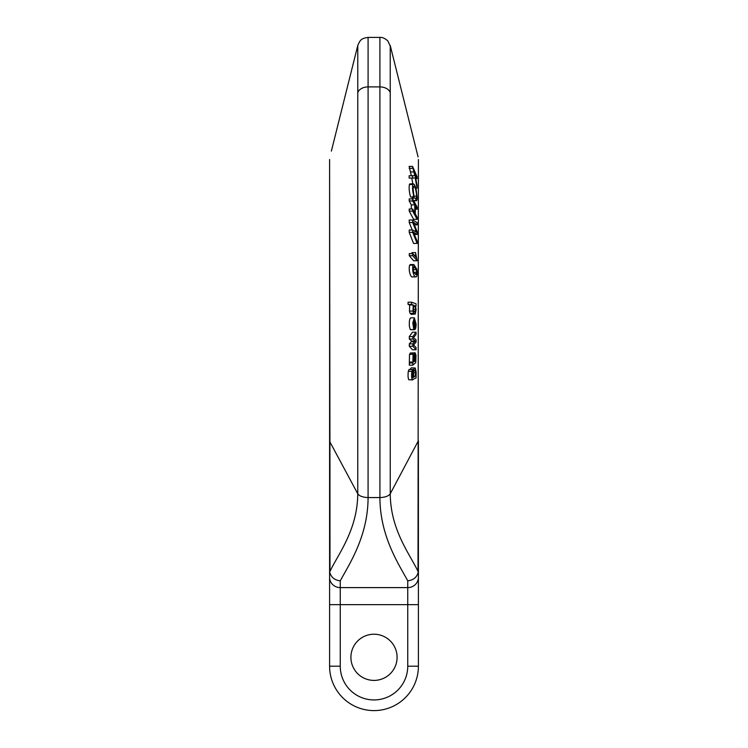 <?xml version="1.0" encoding="UTF-8"?>
<svg xmlns="http://www.w3.org/2000/svg" width="748" height="748" viewBox="0 0 748 748"><rect width="100%" height="100%" fill="white"/><g stroke="black" fill="none" stroke-linecap="round" stroke-linejoin="round"><path stroke-width="1.12" d="M397.095 657.314A23.095 23.095 0 0 1 362.453 677.314A23.095 23.095 0 0 1 362.453 637.315A23.095 23.095 0 0 1 397.095 657.314A23.095 23.095 0 0 1 374 680.4A23.095 23.095 0 0 1 350.906 657.314A23.095 23.095 0 0 1 374 634.22A23.095 23.095 0 0 1 397.095 657.314M412.653 198.865L417.132 207.103L417.132 209.197L415.29 205.803L415.29 213.834L417.132 217.229L417.132 219.323L412.653 211.086L412.653 209.001L414.775 212.909L414.775 204.868L412.653 200.96L412.653 198.865L409.184 198.865L409.203 200.96L411.288 204.868L411.297 209.001M412.653 209.001L409.203 209.001L409.193 211.086L413.597 219.323L417.132 219.323M412.69 220.006L417.15 222.614L417.15 224.858L413.317 222.184L417.15 231.73L417.15 234.479L413.317 232.095L417.16 241.183L417.16 243.437L412.69 232.357L412.69 230.01L416.617 232.282L412.69 222.511L412.69 220.006L409.203 220.006L409.221 222.511L412.195 230.01M412.69 230.01L409.221 230.01L409.212 232.357L413.569 243.437L417.16 243.437M409.418 184.485C408.819 187.963 409.212 192.133 410.587 196.986L414.055 196.986C412.606 191.778 412.204 187.608 412.859 184.485L409.418 184.485L409.988 183.858M409.941 183.858L413.401 183.858L412.859 184.485C413.728 183.176 414.813 184.691 416.103 189.029L417.16 197.294C417.132 200.268 416.701 201.315 415.869 200.427L415.729 198.136L412.232 198.136L412.27 198.865M413.148 196.144L412.924 198.127L416.43 198.127L416.655 196.144L414.13 196.144M411.587 302.211L416.038 303.8L416.038 305.988L415.523 305.801L416.084 309.625L415.28 314.029L413.569 313.337L412.971 311.075L413.214 304.988L411.587 304.399L411.587 302.211L408.062 302.211L408.071 304.399L409.689 304.988L409.455 311.075L410.044 313.337L411.737 314.029M409.259 255.704L413.644 260.772L417.178 260.772L412.737 255.704L409.259 255.704L409.259 253.6L412.737 253.6L416.197 257.546L415.823 255.133L414.083 255.133M415.823 255.133L415.542 252.6L412.008 252.6L412.111 253.6M412.849 346.231L412.849 343.856L415.318 341.097L412.849 338.994L412.849 336.581L416.056 332.215L412.475 332.215L409.306 336.581L409.315 338.994L411.774 341.097L409.315 343.856L409.306 346.231L412.485 349.784L416.056 349.784L412.849 346.231L409.306 346.231M410.587 353.243L409.511 354.346L409.306 365.164L412.859 365.164L412.859 362.986L409.315 362.986M412.859 362.986L413.064 354.346L414.14 353.243L414.448 354.206L414.897 361.256L415.617 358.002L415.121 352.794L411.55 352.963M410.633 264.558L409.642 265.157C408.156 270.785 410.961 278.032 412.447 276.891L415.869 276.891M329.597 171.357L329.99 571.369C338.358 553.8 357.488 529.93 357.75 493.764L357.778 45.497C359.956 40.635 360.658 38.382 368.119 37.4L379.881 37.409C382.424 37.166 385.127 38.41 387.978 41.121L390.241 46.105L390.25 493.764C390.512 529.93 409.642 553.8 418.01 571.369L418.403 165.299M410.867 317.825L409.895 318.667L409.343 321.5L409.352 326.221L410.241 329.578L413.784 329.578L412.793 322.865L414.327 317.825L416.094 324.071C416.075 327.914 415.467 329.793 414.28 329.7L410.736 329.7L414.523 329.728L414.28 320.013L413.279 323.875L413.784 329.578M412.55 175.743L414.822 175.705L412.55 166.393L409.128 166.393L411.363 175.705L409.156 175.743L409.137 178.099L412.55 178.099L412.55 175.743L409.156 175.743M411.793 178.099L412.803 183.858M412.644 369.447L412.232 372.579C411.98 375.477 412.111 377.216 412.625 377.805L413.279 377.544C412.606 371.242 413.289 368.081 415.308 368.044L416.122 372.195L416.075 377.964L412.27 379.741C411.559 378.133 411.428 375.309 411.858 371.279L412.644 369.447L409.081 369.447L408.315 371.279C407.856 375.019 407.997 377.834 408.726 379.741L412.653 379.937L408.726 379.741M411.297 367.82L409.979 369.447M418.029 478.598L418.403 488.098L418.403 443.386A10.659 5.292 0 0 0 418.039 442.021M418.403 171.357L418.403 159.511M418.403 440.722L418.169 572.575C416.655 577.484 413.176 580.233 407.744 580.813C398.806 564.338 379.984 536.176 379.919 497.56C385.136 497.364 388.577 496.102 390.25 493.764L418.403 440.722L418.403 666.197A44.403 44.403 0 0 1 374 710.6A44.403 44.403 0 0 1 329.597 666.197L340.256 666.197L340.256 580.813C349.194 564.338 368.016 536.176 368.081 497.56L368.091 38.083M329.99 571.369L329.924 441.946L357.75 493.764C359.423 496.102 362.864 497.364 368.081 497.56L379.919 497.56L379.909 38.083M418.169 572.575L418.01 571.369M329.597 604.646L329.597 666.197A44.403 44.403 0 0 0 374 710.6A44.403 44.403 0 0 0 418.403 666.197L407.744 666.197L407.744 604.646L329.597 604.646L329.597 577.372A10.659 10.229 0 0 0 340.256 587.601L407.744 587.601L407.744 580.813M329.597 159.511L329.597 577.372M329.971 478.598L329.597 165.299M329.831 572.575C331.345 577.484 334.824 580.233 340.256 580.813M416.384 269.635L413.953 266.671L413.223 269.121L413.551 271.898L415.944 274.759L416.692 272.291L416.384 269.635L413.223 269.635M416.692 272.291L413.672 272.291M413.148 265.157L413.896 264.558L416.945 269.448L417.188 272.786C417.16 275.629 416.758 276.994 415.981 276.891C413.504 277.218 411.821 268.934 413.148 265.157L409.642 265.157M415.981 276.891L412.391 276.891M415.598 323.996L414.775 320.069L414.775 327.577L415.598 323.996L414.775 323.996M412.55 168.291L409.147 168.291M412.55 166.393L417.075 176.734L417.075 178.632L415.813 178.632M417.075 178.632L414.897 173.658L417.075 185.467L417.075 188.141L415.851 188.141M417.075 188.141L415.215 177.846L412.55 178.099M414.822 175.705L411.363 175.705M414.14 171.918L410.689 171.918M414.392 361.462L413.971 355.365L413.307 357.89L413.766 361.349L414.392 361.462L413.84 361.462M414.214 358.002L413.307 358.002M414.121 356.16L413.401 356.16M413.429 355.936L413.579 355.365M413.27 362.088L409.726 362.088M413.064 354.346L409.511 354.346M410.25 352.963L414.14 353.243M415.617 358.002L414.719 358.002M415.486 355.87L414.635 355.87M415.121 352.794L416 355.319L415.766 362.509L412.859 365.164M412.849 336.581L409.306 336.581M412.849 338.994L409.315 338.994M416.056 332.215L416.056 334.506L413.513 337.638L416.056 339.844L416.056 342.182L413.579 344.996L416.056 347.483L416.056 349.784M412.849 343.856L409.315 343.856M415.318 341.097L411.774 341.097M412.737 255.704L412.737 253.6M415.542 252.6L417.178 260.772M414.065 370.541L415.336 370.541C414.738 369.624 414.168 369.97 413.635 371.588L413.635 376.356C414.673 377.459 415.336 376.244 415.626 372.7L414.813 369.98M415.626 372.7L413.438 372.7M413.635 376.356L414.149 376.899M412.625 377.805L413.279 377.544L412.41 377.544M411.278 367.82L415.308 368.044M415.28 306.755L414.186 305.362L413.27 308.326L413.551 310.841L414.644 312.206L415.579 309.242L415.28 306.755L413.382 306.755M415.579 309.242L413.298 309.242M411.587 304.399L408.071 304.399M413.569 313.337L410.044 313.337M415.28 314.029L411.129 314.394M412.971 311.075L409.455 311.075M413.214 304.988L409.689 304.988M416.655 196.144C416.178 190.581 415.271 187.252 413.915 186.168L413.083 188.646L414.055 196.986M412.859 200.735L416.374 200.735L413.504 200.427M415.729 198.136L416.43 198.127L415.729 198.136M412.69 222.511L409.221 222.511M417.15 224.858L414.392 224.858M417.15 234.479L414.327 234.479M414.897 233.236L413.803 233.236M412.69 232.357L409.212 232.357M416.075 230.926L414.27 230.926M412.653 200.96L409.203 200.96M417.132 209.197L415.29 209.197M412.653 211.086L409.193 211.086M414.775 204.868L411.288 204.868M390.213 92.556A10.659 7.471 179.8 0 0 379.872 86.899L368.128 86.899A10.659 7.471 0.2 0 0 357.787 92.556M340.256 666.197A33.744 33.744 0 0 0 374 699.941A33.744 33.744 0 0 0 407.744 666.197M418.403 604.646L407.744 604.646L407.744 587.601A10.659 10.229 180 0 0 418.403 577.372M357.759 45.553L331.373 151.105M329.597 443.386A10.659 5.292 180 0 1 329.962 442.021M415.374 321.341L414.775 321.341M414.738 341.733L411.194 341.733M411.858 371.279L408.315 371.279M418.085 156.921L390.241 45.553M410.362 264.558L413.896 264.558M410.774 317.825L414.327 317.825"/></g></svg>
